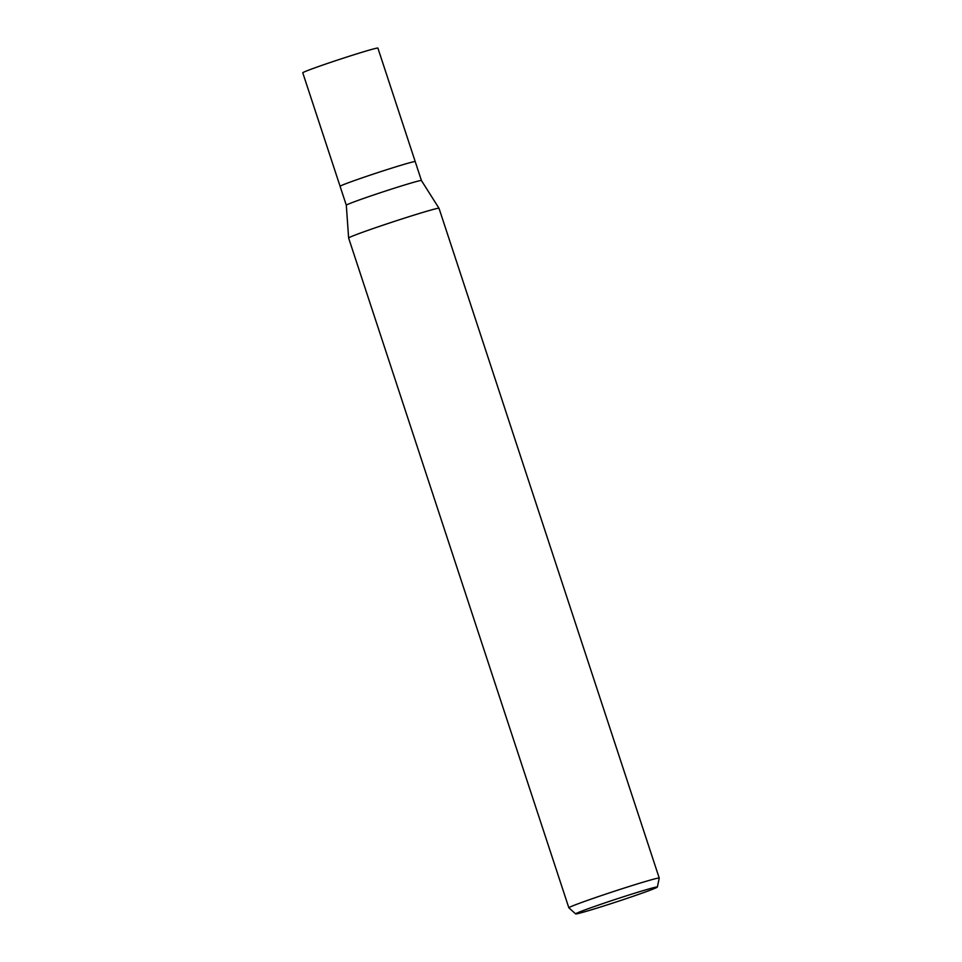 <?xml version="1.0" encoding="UTF-8"?>
<svg xmlns="http://www.w3.org/2000/svg" width="962" height="962" viewBox="0 0 962 962"><rect width="100%" height="100%" fill="white"/><g stroke="black" fill="none" stroke-linecap="round" stroke-linejoin="round"><path stroke-width="1.44" d="M340.091 186.315L346.308 205.231A39.538 1.239 -18.2 0 1 346.308 205.219A39.538 1.239 -18.2 0 1 368.41 196.765A39.538 1.239 -18.2 0 1 408.766 183.73A39.538 1.239 -18.2 0 1 421.428 180.519A39.538 1.239 -18.2 0 1 421.44 180.531L377.898 48.1A39.538 1.239 -18.2 0 0 365.223 51.299A39.538 1.239 -18.2 0 0 324.723 64.382A39.538 1.239 -18.2 0 0 302.765 72.799L340.091 186.303A39.538 1.239 -18.2 0 1 362.049 177.898A39.538 1.239 -18.2 0 1 402.549 164.803A39.538 1.239 -18.2 0 1 415.211 161.616A39.538 1.239 -18.2 0 0 402.549 164.803M575.673 913.9L568.867 907.815A47.571 1.491 -18.2 0 1 568.843 907.791A47.571 1.491 -18.2 0 1 595.274 897.666A47.571 1.491 -18.2 0 1 643.987 881.926A47.571 1.491 -18.2 0 1 659.235 878.078A47.571 1.491 -18.2 0 1 659.235 878.102L657.359 887.036A43.001 1.347 -18.2 0 1 633.14 896.283A43.001 1.347 -18.2 0 1 589.429 910.401A43.001 1.347 -18.2 0 1 575.673 913.9A43.001 1.347 -18.2 0 1 599.206 904.845A43.001 1.347 -18.2 0 1 643.59 890.487A43.001 1.347 -18.2 0 1 657.359 887.036M568.843 907.791L348.629 238.011A47.571 1.491 -18.2 0 1 375.06 227.886A47.571 1.491 -18.2 0 1 423.773 212.133A47.571 1.491 -18.2 0 1 439.021 208.297L659.235 878.078M423.773 212.133A47.571 1.491 -18.2 0 1 439.009 208.285L421.428 180.519M346.308 205.219L348.629 237.987"/></g></svg>
